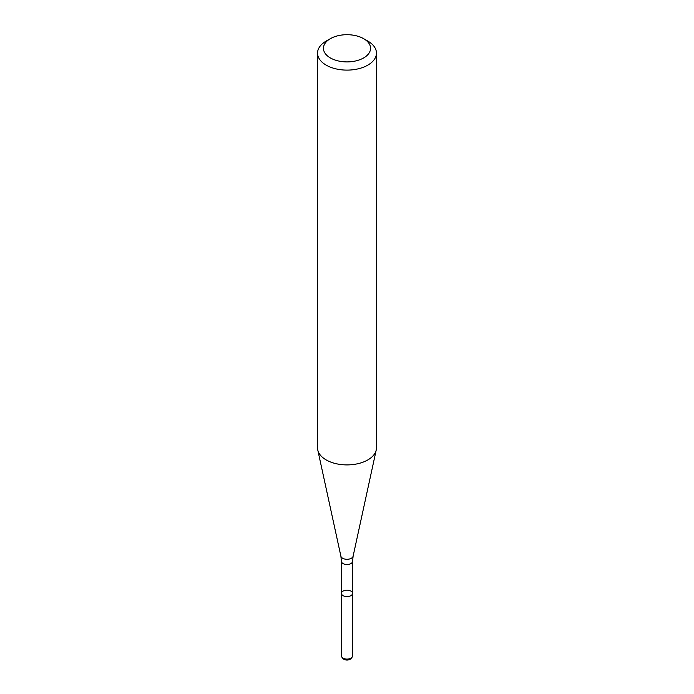 <?xml version="1.0" encoding="UTF-8"?>
<svg xmlns="http://www.w3.org/2000/svg" width="694" height="694" viewBox="0 0 694 694"><rect width="100%" height="100%" fill="white"/><g stroke="black" fill="none" stroke-linecap="round" stroke-linejoin="round"><path stroke-width="1.04" d="M350.938 595.634A5.569 3.21 180 0 1 344.866 596.337A5.569 3.21 180 0 1 341.431 593.361A5.569 3.21 180 0 1 347 590.152A5.569 3.21 180 0 1 352.569 593.361A5.569 3.21 180 0 1 350.938 595.634A5.569 3.21 180 0 1 344.866 596.337A5.569 3.21 180 0 1 341.431 593.361L341.431 655.891A5.569 3.21 180 0 0 341.916 657.201A5.569 3.21 180 0 0 350.938 658.164A5.569 3.21 180 0 0 352.084 657.201A5.569 3.21 180 0 0 352.569 655.891L352.569 593.361A5.569 3.21 180 0 1 350.938 595.634M363.656 38.682L367.829 41.085A29.452 17.003 180 0 1 376.452 53.108L376.452 447.899A29.452 17.003 180 0 1 376.217 450.016A29.452 17.003 180 0 1 367.829 459.922A29.452 17.003 180 0 1 337.449 463.982A29.452 17.003 180 0 1 317.783 450.016A29.452 17.003 180 0 1 317.548 447.899L317.548 53.108A29.452 17.003 180 0 1 326.171 41.085L330.344 38.682A23.561 13.602 180 0 1 363.656 38.682A23.561 13.602 180 0 1 363.656 57.923A23.561 13.602 180 0 1 330.344 57.923A23.561 13.602 180 0 1 330.344 38.682M376.452 53.108A29.452 17.003 180 0 1 367.829 65.132A29.452 17.003 180 0 1 335.731 68.819A29.452 17.003 180 0 1 317.548 53.108M352.084 657.201L351.043 658.537A4.433 2.559 180 0 1 350.132 659.3A4.433 2.559 180 0 1 342.957 658.537L341.916 657.201M352.569 593.361L352.569 561.299A5.569 3.21 180 0 1 350.938 563.571A5.569 3.21 180 0 1 344.866 564.274A5.569 3.21 180 0 1 341.431 561.299L341.431 593.361M352.569 561.299L353.116 556.18A6.159 3.557 180 0 1 351.355 558.254A6.159 3.557 180 0 1 345.005 559.104A6.159 3.557 180 0 1 340.884 556.18L317.783 450.016M341.431 561.299L340.884 556.18M353.116 556.18L376.217 450.016"/></g></svg>
